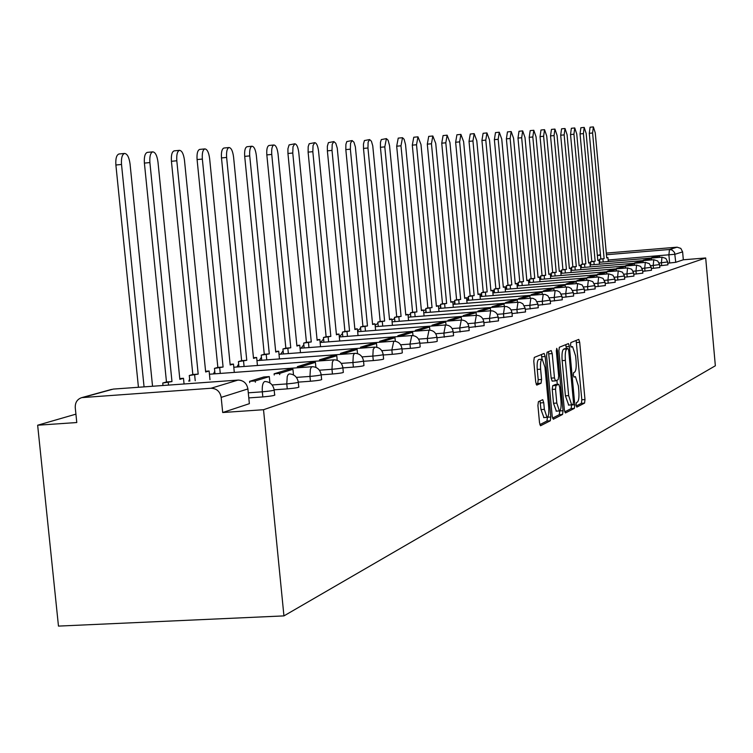 <?xml version="1.0" encoding="UTF-8"?>
<svg xmlns="http://www.w3.org/2000/svg" width="753" height="753" viewBox="0 0 753 753"><rect width="100%" height="100%" fill="white"/><g stroke="black" fill="none" stroke-linecap="round" stroke-linejoin="round"><path stroke-width="1.13" d="M576.092 405.114L576.817 407.1L584.563 403.109L584.987 399.561L579.697 342.304L578.765 339.396L570.849 342.587L570.529 345.062L571.198 347.114L572.581 346.644L575.612 355.981L576.054 360.8C576.487 367.078 576.017 370.862 574.643 372.142L573.626 372.603L573.315 375.107L573.974 377.131L575.405 376.594L578.37 385.818L578.812 390.628C579.255 396.916 578.784 400.728 577.419 402.074L576.403 402.591L576.092 405.114M538.423 401.678L537.915 405.49L539.525 422.753L540.522 425.765L550.302 420.776L550.791 417.002L545.163 356.498L544.137 353.449L534.291 357.411L533.773 361.176L535.722 382.063L536.757 385.122L541.068 383.23L541.567 379.465L540.616 369.205C540.23 363.068 540.776 359.727 542.254 359.172L544.984 367.332L548.702 407.232C549.088 413.501 548.523 416.88 547.007 417.388L544.363 409.378L543.732 402.686L542.734 399.664L538.423 401.678M283.937 615.898L263.522 409.717L705.683 257.968L715.35 365.779L283.937 615.898L58.47 626.101L37.65 425.219L75.921 414.15M564.374 410.074L565.447 412.964L574.36 408.371L574.803 404.756L569.409 346.531L568.449 343.584L559.347 347.246L558.877 350.86L564.374 410.074M562.566 414.451L553.304 419.233L552.194 416.287L546.574 355.915L547.064 352.235L551.205 350.578L552.213 353.599L554.472 377.884L555.45 380.867L558.189 379.653L558.67 375.992L556.335 350.879L556.731 348.328L557.427 350.427L563.028 410.762L562.566 414.451L559.281 414.668L552.523 418.141M263.522 409.717L222.69 412.522L221.175 397.377C220.027 391.494 216.648 388.454 211.019 388.256L81.766 397.622C77.258 399.156 75.084 402.497 75.253 407.646L76.787 422.537L37.65 425.219M705.683 257.968L683.319 259.794L675.752 262.308L667.807 263.202M606.438 254.73L669.445 249.507L677.107 247.182L606.287 253.093M677.107 247.182L680.806 248.386L682.613 251.879L675.027 254.269L608.16 260.001M683.319 259.794L682.613 251.879M274.186 390.195L274.629 394.704C275.927 395.334 271.993 396.078 262.835 396.925L248.801 397.904M298.301 382.336L298.734 386.778C299.854 387.371 296.023 388.077 287.26 388.877L274.751 389.762M321.164 374.89L321.597 379.248C322.548 379.823 318.83 380.491 310.434 381.253L298.837 382.082M342.879 367.812L343.293 372.104C344.121 372.641 340.497 373.281 332.44 374.015L321.38 374.815M363.53 361.092L363.934 365.299C364.631 365.817 361.111 366.429 353.364 367.125L342.888 367.888M383.183 354.682L383.578 358.823C384.171 359.313 380.745 359.896 373.29 360.574L363.548 361.289M401.914 348.583L402.309 352.649C402.808 353.119 399.466 353.675 392.285 354.324L383.211 354.992M419.798 342.756L420.174 346.747C420.598 347.199 417.341 347.735 410.404 348.357L401.961 348.987M436.872 337.193L437.248 341.118C437.597 341.542 434.425 342.06 427.713 342.662L419.845 343.255M453.202 331.866L453.57 335.725L436.928 337.768M468.837 326.774L469.194 330.567L453.268 332.515M483.812 321.898L484.17 325.625L468.903 327.489M498.175 317.22L498.524 320.882L483.887 322.67M511.965 312.721L512.304 316.326L498.26 318.039M525.208 308.41L525.538 311.949L512.049 313.596M537.943 304.259L538.263 307.742L525.293 309.323M550.189 300.268L550.509 303.694L538.028 305.219M561.983 296.428L562.293 299.798L550.283 301.256M573.353 292.729L573.654 296.033L562.077 297.444M584.309 289.152L584.61 292.418L573.447 293.774M594.879 285.716L595.171 288.917L584.403 290.234M605.083 282.384L605.374 285.547L594.974 286.808M614.937 279.175L615.22 282.281L605.186 283.505M624.472 276.069L624.745 279.128L615.041 280.314M633.687 273.066L633.96 276.078L624.576 277.226M642.601 270.167L642.874 273.132L633.791 274.243M651.232 267.353L651.496 270.271L642.704 271.344M659.6 264.623L659.854 267.513L651.345 268.548M667.704 261.988L667.958 264.83L659.703 265.828M222.69 412.522L249.365 403.674L249.309 403.09M576.214 405.98L581.391 403.326L581.824 399.777L576.13 340.441M566.36 348.592L565.776 344.639M564.694 411.891L571.132 408.587L571.574 404.879M573.118 404.257L573.428 401.726L568.684 350.531L568.016 348.47L566.849 348.931C565.437 350.164 564.957 353.985 565.39 360.386L568.656 395.607L571.64 404.869L573.118 404.257M567.969 348.47L564.722 348.714L567.95 348.479M568.694 405.067L565.418 395.824L562.143 360.612C561.71 354.221 562.199 350.399 563.62 349.166L564.722 348.714M552.147 381.103L555.45 380.867L552.147 381.103L551.168 378.119L548.485 351.66M556.9 380.246L557.276 384.369M559.743 410.884L563.028 410.762M556.815 403.062L559.375 410.94C560.834 410.432 561.371 407.119 560.985 401.001L559.705 387.221L558.735 384.265L555.996 385.498L555.516 389.188L556.815 403.062L553.511 403.288L556.345 411.138M555.488 384.501L558.622 384.284L555.45 384.491M553.511 403.288L552.222 389.414L552.702 385.724L555.337 384.51M559.281 414.668L559.752 410.978M543.939 417.586L540.993 409.604L540.005 400.925M542.038 359.19L538.903 359.416C537.416 359.962 536.87 363.304 537.247 369.441L540.616 369.205M536.127 384.162L537.698 383.456L538.207 379.7L537.247 369.441M542.047 359.19L541.388 354.531M539.863 424.636L546.96 420.993L547.459 417.284M606.711 257.677L607.935 257.573L606.73 257.921L595.256 132.81L593.364 126.899L592.602 132.989L589.288 133.309L590.06 127.219L593.364 126.899M599.877 262.27L599.595 259.277L604.132 258.656L600.828 258.928L589.288 133.309M599.595 259.277L600.828 258.928M651.609 258.025L659.534 255.935L659.656 257.357M651.58 257.63L659.534 255.935M604.132 258.656L592.602 132.989M602.908 259.004L603.181 261.997M607.935 257.573L608.302 261.583M597.797 260.199L599.068 260.096L597.826 260.453L586.154 133.422L584.206 127.417L583.415 133.601L580.055 133.921L580.855 127.746L584.206 127.417M590.804 264.896L590.521 261.846L595.143 261.216L591.792 261.489L580.055 133.921M590.521 261.846L591.792 261.489M643.297 260.594L651.411 258.439L651.543 259.917M643.26 260.19L651.411 258.439M595.143 261.216L583.415 133.601M593.882 261.573L594.164 264.623M599.068 260.096L599.444 264.19M588.611 262.806L589.919 262.703L588.639 263.061L576.76 134.043L574.755 127.954L573.937 134.232L570.529 134.561L571.358 128.283L574.755 127.954M581.448 267.597L581.165 264.501L585.872 263.851L582.474 264.134L570.529 134.561M581.165 264.501L582.474 264.134M634.723 263.249L643.034 261.037L643.166 262.552M634.685 262.825L643.034 261.037M585.872 263.851L573.937 134.232M584.573 264.218L584.865 267.324M589.919 262.703L590.305 266.873M579.132 265.498L580.488 265.385L579.161 265.762L567.065 134.693L565.014 128.509L564.148 134.891L560.693 135.22L561.559 128.838L565.014 128.509M571.8 270.393L571.508 267.24L576.309 266.571L572.854 266.854L560.693 135.22M571.508 267.24L572.854 266.854M625.865 265.988L634.384 263.71L634.525 265.282M625.828 265.555L634.384 263.71M576.309 266.571L564.148 134.891M574.963 266.957L575.254 270.111M580.488 265.385L580.883 269.649M569.353 268.266L570.746 268.153L569.381 268.539L557.06 135.361L554.942 129.074L554.048 135.559L550.537 135.898L551.441 129.412L554.942 129.074M561.832 273.273L561.531 270.063L566.435 269.376L562.924 269.668L550.537 135.898M561.531 270.063L562.924 269.668M616.726 268.812L625.461 266.468L625.611 268.087M616.679 268.369L625.461 266.468M566.435 269.376L554.048 135.559M565.042 269.772L565.343 272.991M570.746 268.153L571.15 272.52M559.244 271.136L560.684 271.014L559.272 271.419L546.725 136.048L544.541 129.667L543.61 136.255L540.052 136.604L540.993 130.005L544.541 129.667M551.535 276.257L551.234 272.981L556.232 272.285L552.674 272.577L540.052 136.604M551.234 272.981L552.674 272.577M607.276 271.739L616.246 269.32L616.396 270.995M607.238 271.278L612.66 269.602L616.246 269.32M556.232 272.285L543.61 136.255M554.801 272.69L555.102 275.965M560.684 271.014L561.098 275.485M548.805 274.092L550.292 273.97L548.833 274.384L536.042 136.764L533.802 130.269L532.823 136.98L529.208 137.328L530.187 130.627L533.802 130.269M540.889 279.335L540.579 275.993L545.68 275.278L542.066 275.579L529.208 137.328M540.579 275.993L542.066 275.579M597.515 274.76L597.468 274.28L601.139 273.988L606.711 272.257L606.871 274.007M601.139 273.988L601.176 274.459M597.468 274.28L603.078 272.558L606.711 272.257M545.68 275.278L532.823 136.98M544.203 275.702L544.513 279.043M550.292 273.97L550.716 278.544M538.009 277.151L539.543 277.029L538.037 277.452L525.001 137.507L522.686 130.9L521.669 137.724L517.989 138.081L519.015 131.257L522.686 130.9M529.886 282.526L529.566 279.118L534.781 278.384L531.11 278.676L517.989 138.081M529.566 279.118L531.11 278.676M587.406 277.885L587.359 277.396L591.086 277.095L596.865 275.306L597.025 277.113M591.086 277.095L591.133 277.584M587.359 277.396L593.166 275.607L596.865 275.306M534.781 278.384L521.669 137.724M533.246 278.817L533.566 282.224M539.543 277.029L539.976 281.707M526.836 280.314L528.427 280.191L526.865 280.634L513.574 138.27L511.183 131.549L510.129 138.496L506.393 138.853L507.456 131.916L511.183 131.549M518.497 285.82L518.177 282.347L523.495 281.594L519.768 281.895L506.393 138.853M518.177 282.347L519.768 281.895M576.958 281.123L576.911 280.615L580.695 280.304L586.672 278.459L586.841 280.332M580.695 280.304L580.742 280.822M576.911 280.615L582.916 278.761L586.672 278.459M523.495 281.594L510.129 138.496M521.914 282.046L522.234 285.519M528.427 280.191L528.879 284.982M515.278 283.599L516.925 283.457L515.306 283.919L501.743 139.06L499.277 132.227L498.175 139.296L494.373 139.663L495.493 132.594L499.277 132.227M506.703 289.227L506.374 285.688L511.814 284.916L508.021 285.218L494.373 139.663M506.374 285.688L508.021 285.218M566.124 284.474L566.077 283.947L569.927 283.636L576.12 281.726L576.299 283.665M569.927 283.636L569.974 284.163M566.077 283.947L572.299 282.027L576.12 281.726M511.814 284.916L498.175 139.296M510.176 285.378L510.506 288.926M516.925 283.457L517.377 288.38M503.296 286.987L505.009 286.846L503.333 287.326L489.488 139.879L486.946 132.923L485.789 140.124L481.929 140.491L483.097 133.3L486.946 132.923M494.495 292.766L494.147 289.152L499.719 288.352L495.86 288.663L481.929 140.491M494.147 289.152L495.86 288.663M554.905 287.947L554.857 287.401L558.773 287.081L565.183 285.105L565.371 287.109M558.773 287.081L558.82 287.637M554.857 287.401L561.305 285.415L565.183 285.105M499.719 288.352L485.789 140.124M498.015 288.841L498.354 292.456M505.009 286.846L505.479 291.891M490.89 290.507L492.66 290.366L490.918 290.856L476.79 140.726L474.164 133.648L472.95 140.98L469.025 141.357L470.249 134.034L474.164 133.648M481.826 296.437L481.478 292.738L487.172 291.919L483.257 292.239L469.025 141.357M481.478 292.738L483.257 292.239M543.271 291.552L543.214 290.978L547.205 290.658L553.85 288.606L554.048 290.696M547.205 290.658L547.252 291.232M543.214 290.978L549.906 288.917L553.85 288.606M487.172 291.919L472.95 140.98M485.412 292.428L485.76 296.127M492.66 290.366L493.14 295.534M478.014 294.15L479.849 294.009L478.051 294.517L463.613 141.602L460.902 134.401L459.641 141.865L455.64 142.261L456.911 134.787L460.902 134.401M468.686 300.24L468.328 296.466L474.164 295.618L470.173 295.938L455.64 142.261M468.328 296.466L470.173 295.938M531.204 295.289L531.147 294.696L535.195 294.376L542.104 292.239L542.301 294.414M535.195 294.376L535.251 294.969M531.147 294.696L538.084 292.559L542.104 292.239M474.164 295.618L459.641 141.865M472.329 296.145L472.686 299.92M479.849 294.009L480.348 299.317M464.657 297.934L466.559 297.783L464.695 298.32L449.946 142.515L447.131 135.182L445.814 142.797L441.747 143.183L443.075 135.578L447.131 135.182M455.057 304.184L454.69 300.325L460.657 299.468L456.6 299.788L441.747 143.183M454.69 300.325L456.6 299.788M518.666 299.176L518.61 298.555L522.733 298.226L529.905 296.014L530.112 298.273M522.733 298.226L522.789 298.847M518.61 298.555L525.82 296.334L529.905 296.014M460.657 299.468L445.814 142.797M458.756 300.005L459.123 303.864M466.559 297.783L467.076 303.243M450.783 301.868L452.76 301.708L450.821 302.264L435.742 143.465L432.834 135.992L431.45 143.757L427.309 144.152L428.711 136.387L432.834 135.992M440.891 308.288L440.514 304.344L446.623 303.45L442.5 303.779L427.309 144.152M440.514 304.344L442.5 303.779M505.64 303.205L505.583 302.565L509.781 302.235L517.236 299.929L517.452 302.282M509.781 302.235L509.837 302.875M505.583 302.565L513.075 300.259L517.236 299.929M446.623 303.45L431.45 143.757M444.656 304.014L445.023 307.968M452.76 301.708L453.297 307.318M436.364 305.953L438.425 305.784L436.401 306.358L420.983 144.454L417.971 136.83L416.522 144.745L412.305 145.16L413.764 137.244L417.971 136.83M426.16 312.561L425.774 308.514L432.043 307.601L427.845 307.93L412.305 145.16M425.774 308.514L427.845 307.93M492.095 307.403L492.038 306.735L496.312 306.396L504.058 304.005L504.294 306.452M496.312 306.396L496.378 307.073M492.038 306.735L499.832 304.334L504.058 304.005M432.043 307.601L416.522 144.745M429.991 308.184L430.377 312.231M438.425 305.784L438.971 311.554M421.369 310.198L423.515 310.029L421.407 310.622L405.528 144.576L404.135 139.286L402.507 137.705L400.982 145.79L396.69 146.204L398.224 138.119L402.507 137.705M410.837 316.994L410.441 312.862L416.88 311.911L412.597 312.25L396.69 146.204M410.441 312.862L412.597 312.25M478.004 311.77L477.939 311.074L482.296 310.735L490.363 308.241L490.598 310.791M482.296 310.735L482.362 311.431M477.939 311.074L486.052 308.57L490.363 308.241M416.88 311.911L400.982 145.79M414.734 312.523L415.129 316.665M423.515 310.029L424.08 315.968M405.763 314.613L407.994 314.443L405.801 315.065L389.546 145.63L388.106 140.227L386.402 138.618L384.802 146.873L380.434 147.296L380.472 142.261L381.3 139.587L386.402 138.618M394.892 321.625L394.478 317.38L401.085 316.411L396.718 316.749L380.434 147.296M394.478 317.38L396.718 316.749M463.321 316.316L463.255 315.592L467.698 315.243L476.094 312.646L476.348 315.309L474.936 323.075L467.829 323.621M467.698 315.243L467.764 315.978M463.255 315.592L471.707 312.994L476.094 312.646M401.085 316.411L384.802 146.873M398.855 317.041L399.259 321.286M407.994 314.443L408.578 320.562M389.508 319.216L391.833 319.037L389.546 319.686L372.754 145.8L371.398 141.206L369.619 139.569L368.113 142.157L367.953 147.993L363.492 148.426L363.454 144.058L364.405 140.566L369.619 139.569M378.26 326.435L377.846 322.096L384.623 321.089L380.18 321.437L363.492 148.426M377.846 322.096L380.18 321.437M448.026 321.06L447.95 320.298L452.478 319.95L461.241 317.239L461.504 320.034M452.478 319.95L452.553 320.712M447.95 320.298L456.76 317.587L461.241 317.239M384.623 321.089L367.953 147.993M382.298 321.747L382.722 326.096M391.833 319.037L392.435 325.343M372.556 324.016L374.975 323.828L372.603 324.505L355.378 146.92L353.966 142.223L352.122 140.557L350.55 143.211L350.371 149.169L345.825 149.612L345.891 144.369L346.794 141.573L352.122 140.557M360.932 331.461L360.499 327.009L367.464 325.974L362.927 326.322L345.825 149.612M360.499 327.009L362.927 326.322M432.062 326.011L431.987 325.211L436.599 324.863L445.738 322.03L446.021 324.976M436.599 324.863L436.674 325.663M431.987 325.211L441.173 322.388L445.738 322.03M367.464 325.974L350.371 149.169M365.036 326.661L365.469 331.113M374.975 323.828L375.606 330.341M354.861 329.023L357.393 328.835L354.908 329.541L337.25 148.087L335.782 143.286L333.861 141.592L332.205 144.312L332.007 150.393L327.376 150.845L327.348 146.289L328.402 142.637L333.861 141.592M342.831 336.713L342.38 332.139L349.552 331.066L344.93 331.424L327.376 150.845M342.38 332.139L344.93 331.424M415.383 331.188L415.308 330.351L420.014 329.983L429.568 327.037L429.859 330.153M420.014 329.983L420.099 330.821M415.308 330.351L424.908 327.395L429.568 327.037M349.552 331.066L332.007 150.393M347.02 331.781L347.462 336.365M357.393 328.835L358.042 335.556M336.384 334.257L339.029 334.059L336.44 334.793L318.575 151.297C317.86 145.866 316.599 142.995 314.773 142.675L313.05 145.461L312.824 151.673L308.109 152.134L308.184 146.666L309.182 143.748L314.773 142.675M323.912 342.201L323.461 337.504L330.831 336.384L326.115 336.751L308.109 152.134M323.461 337.504L326.115 336.751M397.961 336.591L397.876 335.716L402.686 335.349L412.672 332.261L412.983 335.584M402.686 335.349L402.77 336.224M397.876 335.716L407.919 332.619L412.672 332.261M330.831 336.384L312.824 151.673M328.186 337.137L328.647 341.843M339.029 334.059L339.707 341.005M317.069 339.725L319.837 339.518L317.126 340.29L298.781 152.614C298.037 147.061 296.72 144.124 294.818 143.804L293.002 146.656L292.766 153.019L287.947 153.49L287.928 148.727L289.086 144.905L294.818 143.804M304.137 347.933L303.666 343.104L311.262 341.956L306.443 342.323L287.947 153.49M303.666 343.104L306.443 342.323M379.728 342.248L379.634 341.325L384.548 340.958L394.996 337.721L395.334 341.288M384.548 340.958L384.632 341.881M379.634 341.325L390.148 338.088L394.996 337.721M311.262 341.956L292.766 153.019M308.485 342.737L308.965 347.575M319.837 339.518L320.543 346.7M296.851 345.448L299.75 345.232L296.908 346.032L278.055 153.998C277.292 148.313 275.918 145.301 273.913 144.981C272.115 145.771 271.4 148.915 271.758 154.421L266.835 154.902C266.477 149.405 267.202 146.261 269.009 145.47L273.913 144.981M283.429 353.948L282.94 348.978L290.762 347.782L285.848 348.15L266.835 154.902M282.94 348.978L285.848 348.15M360.631 348.178L360.536 347.208L365.553 346.832L376.5 343.443L376.867 347.293M365.553 346.832L365.647 347.801M360.536 347.208L371.54 343.82L376.5 343.443M290.762 347.782L271.758 154.421M287.862 348.611L288.352 353.581M299.75 345.232L300.475 352.668M275.664 351.444L278.704 351.209L275.73 352.056L256.34 155.447C255.549 149.621 254.109 146.543 252.01 146.223C250.128 147.042 249.365 150.261 249.732 155.89L244.706 156.379C244.339 150.76 245.101 147.532 247.003 146.722L252.01 146.223M261.715 360.245L261.216 355.134L269.292 353.891L264.265 354.268L244.706 156.379M261.216 355.134L264.265 354.268M340.601 354.39L340.507 353.373L345.627 352.988L357.11 349.439L357.515 353.618M345.627 352.988L345.731 354.014M340.507 353.373L352.046 349.816L357.11 349.439M269.292 353.891L249.732 155.89M266.251 354.757L266.75 359.878M278.704 351.209L279.467 358.927M253.45 357.722L256.641 357.487L253.516 358.381L233.562 156.972C232.743 150.986 231.237 147.842 229.034 147.532C227.058 148.369 226.258 151.673 226.625 157.433L221.486 157.932C221.118 152.181 221.919 148.878 223.905 148.03L224.027 148.021M238.936 366.862L238.419 361.591L246.758 360.301L241.628 360.678L221.486 157.932M238.419 361.591L241.628 360.678M319.583 360.922L319.479 359.84L324.722 359.454L336.77 355.727L337.222 360.301M324.722 359.454L324.825 360.536M319.479 359.84L331.602 356.113L336.77 355.727M246.758 360.301L226.625 157.433M243.567 361.205L244.085 366.485M256.641 357.487L257.432 365.497M230.117 364.33L233.477 364.076L230.192 365.007L209.635 158.572C208.788 152.426 207.207 149.207 204.891 148.896C202.811 149.772 201.964 153.16 202.35 159.052L197.088 159.57C196.712 153.678 197.568 150.289 199.649 149.414L199.79 149.395M215.01 373.808L214.464 368.377L223.086 367.031L217.843 367.417L197.088 159.57M214.464 368.377L217.843 367.417M297.491 367.784L297.379 366.645L302.734 366.25L315.413 362.334L315.902 367.389M302.734 366.25L302.847 367.389M297.379 366.645L310.123 362.72L315.413 362.334M223.086 367.031L202.35 159.052M219.725 367.982L220.271 373.422M233.477 364.076L234.305 372.406M205.588 371.267L209.118 371.003L205.663 371.982L184.476 160.248C183.591 153.941 181.934 150.638 179.496 150.336C177.313 151.24 176.418 154.723 176.804 160.766L171.43 161.293C171.044 155.25 171.938 151.777 174.131 150.864L174.291 150.845M189.841 381.122L189.276 375.512L198.19 374.109L192.824 374.505L171.43 161.293M189.276 375.512L192.824 374.505M274.233 375.003L274.111 373.799L279.598 373.403L292.945 369.281L293.501 374.919M279.598 373.403L279.721 374.608M274.111 373.799L287.533 369.676L292.945 369.281M198.19 374.109L176.804 160.766M194.66 375.116L195.225 380.736M209.118 371.003L209.983 379.663M179.769 378.561L183.487 378.298L179.845 379.333L157.979 162.017C157.066 155.532 155.316 152.144 152.746 151.852C150.449 152.793 149.508 156.37 149.894 162.563L144.397 163.1C144.002 156.906 144.953 153.339 147.259 152.388L147.447 152.37M162.987 385.508L162.742 383.023L171.976 381.573L166.479 381.969L144.397 163.1M162.742 383.023L166.479 381.969M249.732 382.618L249.601 381.347L255.22 380.943L269.292 376.594L269.913 382.938M255.22 380.943L255.352 382.213M249.601 381.347L263.748 376.989L269.292 376.594M171.976 381.573L149.894 162.563M168.248 382.628L168.503 385.103M183.487 378.298L184.061 383.983M152.548 386.261L130.043 163.89C129.092 157.208 127.257 153.734 124.537 153.443C122.118 154.44 121.111 158.111 121.515 164.455L115.887 165.011C115.482 158.667 116.489 154.996 118.918 153.998L119.134 153.979M138.439 387.277L115.887 165.011M144.068 386.873L121.515 164.455M211.019 388.256L238.014 380.086L113.261 389.094L83.159 397.396M669.633 263.051L668.909 255.003L669.445 249.507L672.231 250.071L674.584 252.575L675.752 262.308M599.727 260.698L599.124 260.745M600.442 254.702L597.741 255.446L600.489 255.22M262.835 396.925L262.326 391.824L248.292 392.812M287.26 388.877L286.771 383.917L272.115 384.962M310.434 381.253L309.963 376.425L296.39 377.394M332.44 374.015L331.979 369.299L319.404 370.212M353.364 367.125L352.922 362.532L341.25 363.388M373.29 360.574L372.857 356.084L362.014 356.884M392.285 354.324L391.861 349.938L381.771 350.691M410.404 348.357L409.99 344.074L400.605 344.78M427.713 342.662L427.318 338.474L418.564 339.132M444.27 337.212L443.884 333.118L435.723 333.73M460.121 331.998L459.744 327.988L452.129 328.572M475.303 327L474.936 323.075L483.803 321.71C482.946 317.587 480.47 315.46 476.357 315.309M489.864 322.209L489.506 318.359L482.861 318.877M503.842 317.615L503.484 313.841L497.281 314.321M517.264 313.192L516.916 309.492L511.118 309.944M530.168 308.946L529.83 305.323L524.408 305.746M542.593 304.861L542.254 301.304L537.181 301.699M554.547 300.927L554.217 297.435L549.474 297.811M566.058 297.134L565.748 293.708L561.305 294.056M577.165 293.482L576.854 290.112L572.704 290.442M587.877 289.952L587.575 286.648L583.697 286.959M598.221 286.554L597.929 283.297L594.296 283.589M608.217 283.26L607.925 280.069L604.527 280.342M617.874 280.088L617.582 276.944L614.41 277.198M627.211 277.01L626.929 273.923L623.964 274.167M636.247 274.045L635.965 271.005L633.198 271.221M644.992 271.165L644.719 268.172L642.14 268.379M653.463 268.369L653.199 265.433L650.79 265.621M661.68 265.668L661.416 262.769L659.176 262.957M667.695 261.931L661.416 262.769L661.972 257.178L665.831 258.392L667.695 261.931M659.59 264.567L653.199 265.433L653.783 259.738L657.698 260.971L659.59 264.567M651.232 267.287L644.719 268.172L645.33 262.383L649.312 263.635L651.232 267.287M642.591 270.101L635.965 271.005L636.605 265.112L640.643 266.393L642.591 270.101M633.678 273L626.929 273.923L627.588 267.936L631.701 269.235L633.678 273M624.463 275.993L617.582 276.944L618.279 270.854L622.449 272.172L624.463 275.993M614.928 279.09L607.925 280.069L608.65 273.866L612.886 275.212L614.928 279.09M605.073 282.3L597.929 283.297L598.682 276.982L602.993 278.346L605.073 282.3M594.87 285.622L587.575 286.648L588.366 280.21L592.752 281.603L594.87 285.622M584.3 289.058L576.854 290.112L577.692 283.552L582.144 284.973L584.3 289.058M573.344 292.616L565.748 293.708L566.614 287.025L568.76 287.204L571.15 288.465L573.344 292.616M561.973 296.315L554.217 297.435L555.13 290.62L557.314 290.799L559.752 292.089L561.973 296.315M550.179 300.146L542.254 301.304L543.214 294.348L545.436 294.536L547.911 295.844L550.179 300.146M537.934 304.127L529.83 305.323L530.837 298.216L533.105 298.414L535.628 299.75L537.934 304.127M525.199 308.259L516.916 309.492L517.979 302.245L520.285 302.452L522.846 303.807L525.199 308.259M511.955 312.561L503.484 313.841L504.595 306.433L506.957 306.64L509.555 308.033L511.005 309.737L511.955 312.561M498.166 317.041L489.506 318.359L490.674 310.791L493.083 311.008L495.728 312.429L497.196 314.161L498.166 317.041M468.818 326.567L459.744 327.988L461.25 320.044C465.42 320.204 467.952 322.378 468.818 326.567M453.184 331.64L443.884 333.118L445.475 324.985C449.72 325.155 452.289 327.376 453.184 331.64M436.853 336.939C437.201 337.363 434.02 337.871 427.318 338.474L429.012 330.143C433.323 330.332 435.931 332.591 436.853 336.939M419.769 342.483C420.193 342.916 416.927 343.453 409.99 344.074L411.787 335.546C416.174 335.744 418.828 338.05 419.769 342.483M401.886 348.281C402.394 348.743 399.043 349.288 391.861 349.938L393.772 341.194C398.215 341.401 400.925 343.773 401.886 348.281M383.155 354.352C383.748 354.832 380.312 355.407 372.857 356.084L373.177 349.401L374.89 347.105C379.408 347.34 382.157 349.759 383.155 354.352M363.492 360.725C364.188 361.224 360.668 361.826 352.922 362.532L353.27 355.68L354.164 353.741L355.087 353.317C359.67 353.571 362.475 356.037 363.492 360.725M342.841 367.408C343.66 367.935 340.036 368.565 331.979 369.299L332.365 362.268L333.306 360.273L334.294 359.83C338.944 360.122 341.796 362.645 342.841 367.408M321.126 374.439C322.077 374.994 318.359 375.653 309.963 376.425L310.377 369.205L311.365 367.144L312.439 366.692C317.145 367.003 320.044 369.582 321.126 374.439M298.244 381.837C299.365 382.42 295.543 383.117 286.771 383.917L287.232 376.5L288.277 374.382L289.434 373.912C294.197 374.26 297.134 376.895 298.244 381.837M274.13 389.64C275.419 390.252 271.494 390.976 262.326 391.824C261.969 386.138 262.731 382.722 264.623 381.555L265.188 381.517C269.998 381.903 272.981 384.614 274.13 389.64M550.528 274.205L551.337 274.13M540.023 277.198L540.682 277.132M528.502 280.944L529.124 280.285L528.446 280.38M529.161 280.285L529.67 280.248M517.047 284.785L518.28 283.457M505.216 289.067L506.477 286.78M493.093 292.879L494.25 290.225M480.574 296.531L481.581 293.821L479.868 294.225M467.585 300.325L468.441 297.633M454.115 304.259L454.812 301.689M440.119 308.354L440.674 306.01M425.586 312.599L425.972 310.631M410.47 317.022L410.705 315.592M394.751 321.635L394.826 320.985M249.365 403.674L247.906 388.943L221.175 397.377M247.841 388.407L247.906 388.943C246.796 383.221 243.492 380.274 238.014 380.086L238.673 380.067M81.766 397.622L111.519 389.414M570.915 346.785L572.289 346.681M576.525 342.53L579.697 342.304M581.824 399.777L584.987 399.561M581.391 403.326L584.563 403.109M566.19 346.766L569.409 346.531M571.583 404.973L574.803 404.756M571.132 408.587L574.36 408.371M563.62 349.166L566.849 348.931M562.143 360.612L565.39 360.386M565.418 395.824L568.656 395.607M548.909 353.835L552.213 353.599M551.168 378.119L554.472 377.884M556.307 350.512L557.427 350.427M552.702 385.724L555.996 385.498M552.222 389.414L555.516 389.188M540.372 402.911L543.732 402.686M540.993 409.604L544.363 409.378M538.207 379.7L541.567 379.465M537.698 383.456L541.068 383.23M541.821 356.743L545.163 356.498M547.544 417.218L550.791 417.002M546.96 420.993L550.302 420.776M589.957 263.089L590.634 263.032M599.275 262.317L662 257.168M580.516 265.734L581.269 265.677M590.126 264.952L653.811 259.729M570.774 268.473L571.612 268.407M580.695 267.663L645.359 262.373M560.712 271.296L561.644 271.221M570.953 270.459L636.633 265.103M560.9 273.348L627.625 267.927M550.509 276.342L618.364 270.835M539.769 279.429L608.678 273.857M517.829 283.495L516.935 283.636M528.653 282.62L598.72 276.972M506.195 286.808L505.018 287.025M517.151 285.924L588.404 280.201M494.156 290.234L492.678 290.554M505.235 289.35L577.73 283.542M492.895 292.898L566.651 287.015M468.432 297.51L466.587 298.056M480.094 296.569L555.177 290.602M454.784 301.36L452.798 302.066M466.813 300.391L543.261 294.338M440.609 305.379L438.472 306.264M453.014 304.353L530.884 298.207M425.878 309.558L423.572 310.66M438.679 308.466L518.017 302.235M410.545 313.926L408.079 315.291M423.77 312.749L504.642 306.424M394.581 318.472L391.936 320.176M408.258 317.201L490.711 310.782M377.959 323.235L375.126 325.352M392.097 321.832L476.207 315.319M360.612 328.214L357.59 330.878M375.248 326.67L461.081 320.063M342.511 333.438L339.302 336.864M357.675 331.715L445.287 325.004M323.592 338.925L320.59 342.455M339.321 336.977L428.796 330.162M303.817 344.695L301.087 348.168M320.129 342.483L411.552 335.565M283.119 350.776L280.681 354.155M300.042 348.244L393.499 341.213M261.423 357.214L259.324 360.423M279.005 354.277L374.589 347.133M238.663 364.047L236.941 367.012M256.952 360.602L354.748 353.345M214.765 371.323L213.447 373.921M233.788 367.238L333.908 359.859M189.643 379.145L188.768 381.197M209.438 374.222L311.996 366.72M241.129 380.444L238.626 380.058M600.433 254.618L597.364 255.465M570.906 346.766L572.374 346.653M568.411 405.086L571.64 404.869M556.091 411.157L559.375 410.94M543.647 417.604L547.007 417.388M229.034 147.532L223.905 148.03M204.891 148.896L199.649 149.414M179.496 150.336L174.131 150.864M152.746 151.852L147.259 152.388M124.537 153.443L118.918 153.998"/></g></svg>

